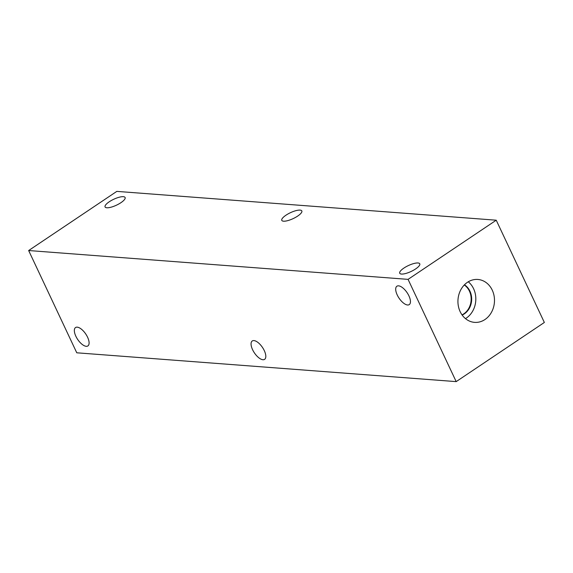 <?xml version="1.0" encoding="UTF-8"?>
<svg xmlns="http://www.w3.org/2000/svg" width="573" height="573" viewBox="0 0 573 573"><rect width="100%" height="100%" fill="white"/><g stroke="black" fill="none" stroke-linecap="round" stroke-linejoin="round"><path stroke-width="0.86" d="M116.813 191.382L496.232 220.204L544.35 322.463L456.187 381.618L76.768 352.796L28.65 250.537L116.813 191.382M285.97 215.204A11.073 3.252 154.8 0 1 301.828 210.936A11.073 3.252 154.8 0 1 297.652 216.093A11.073 3.252 154.8 0 1 281.787 220.369A11.073 3.252 154.8 0 1 285.97 215.204M109.25 201.782A11.073 3.252 154.8 0 1 125.115 197.513A11.073 3.252 154.8 0 1 120.939 202.67A11.073 3.252 154.8 0 1 105.074 206.939A11.073 3.252 154.8 0 1 109.25 201.782M403.908 268.071A11.073 3.252 154.8 0 1 419.765 263.802A11.073 3.252 154.8 0 1 415.59 268.959A11.073 3.252 154.8 0 1 399.725 273.235A11.073 3.252 154.8 0 1 403.908 268.071M252.593 349.716A11.073 4.87 56.1 0 1 252.263 340.971A11.073 4.87 56.1 0 1 262.484 347.446A11.073 4.87 56.1 0 1 264.604 359.357A11.073 4.87 56.1 0 1 252.593 349.716M75.88 336.294A11.073 4.87 56.1 0 1 75.55 327.541A11.073 4.87 56.1 0 1 85.764 334.023A11.073 4.87 56.1 0 1 87.891 345.934A11.073 4.87 56.1 0 1 75.88 336.294M397.232 294.973A11.073 4.87 56.1 0 1 396.903 286.221A11.073 4.87 56.1 0 1 407.117 292.703A11.073 4.87 56.1 0 1 409.244 304.614A11.073 4.87 56.1 0 1 397.232 294.973M462.003 314.864A16.631 14.11 94.3 0 0 463.801 313.839A16.631 14.11 94.3 0 0 471.156 299.364A16.631 14.11 94.3 0 0 464.273 284.982M465.477 318.624A21.516 18.257 94.3 0 0 466.3 318.108A21.516 18.257 94.3 0 0 468.277 281.78M462.153 315.064A16.631 14.11 94.3 0 0 471.615 300.567A16.631 14.11 94.3 0 0 464.452 284.802M467.453 282.303A21.516 18.257 -85.7 0 1 477.839 279.459A21.516 18.257 -85.7 0 1 494.105 296.012A21.516 18.257 -85.7 0 1 484.966 319.526A21.516 18.257 -85.7 0 1 474.58 322.37A21.516 18.257 -85.7 0 1 458.314 305.817A21.516 18.257 -85.7 0 1 467.453 282.303M28.65 250.537L408.069 279.366L456.187 381.618M408.069 279.366L496.232 220.204"/></g></svg>
